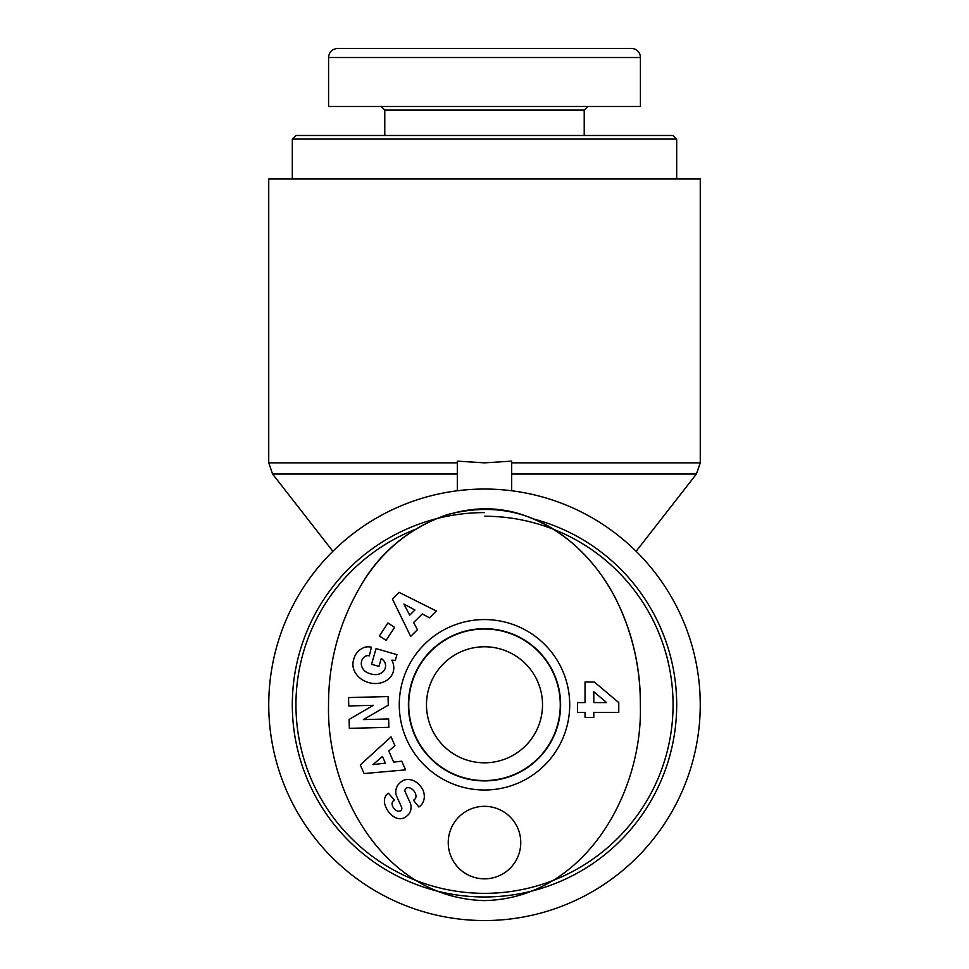 <?xml version="1.0" encoding="UTF-8"?>
<svg xmlns="http://www.w3.org/2000/svg" width="969" height="969" viewBox="0 0 969 969"><rect width="100%" height="100%" fill="white"/><g stroke="black" fill="none" stroke-linecap="round" stroke-linejoin="round"><path stroke-width="1.45" d="M676.689 139.1L673.067 135.478L295.933 135.478L292.311 139.1L676.689 139.1L676.689 178.999M328.576 57.51L328.576 106.469L640.424 106.469L640.424 57.51A9.06 9.06 0 0 0 631.364 48.45L337.575 48.45C332.088 49.019 329.085 52.035 328.539 57.51L640.352 57.51M577.451 48.45L618.767 48.45M405.163 48.45L569.711 48.45M404.909 48.45L348.537 48.45M384.778 135.478L384.778 110.091L584.222 110.091L587.844 106.469M584.222 135.478L584.222 110.091M511.693 462.855L700.26 462.855L700.26 178.999L268.74 178.999L268.74 462.855L457.307 462.855M511.693 490.75L511.693 461.135L484.5 462.855L457.307 461.135L457.307 490.75M484.5 920.55A215.76 215.76 0 0 0 671.347 596.916A215.76 215.76 0 0 0 297.653 596.916A215.76 215.76 0 0 0 484.5 920.55M484.5 762.809A58.019 58.019 0 0 1 434.257 675.781A58.019 58.019 0 0 1 534.743 675.781A58.019 58.019 0 0 1 484.5 762.809M484.5 629.014A75.776 75.776 0 0 1 550.126 742.678A75.776 75.776 0 0 1 418.874 742.678A75.776 75.776 0 0 1 484.5 629.014M484.5 516.235A188.567 188.567 0 0 1 658.314 777.913A188.567 188.567 0 0 1 349.712 836.647A188.567 188.567 0 0 1 415.229 529.413M484.5 512.601A192.189 192.189 0 0 0 310.322 786.029A192.189 192.189 0 0 0 631.752 828.301A192.189 192.189 0 0 0 534.185 519.142M408.688 704.79A75.812 75.812 0 0 1 484.5 628.978A75.812 75.812 0 0 1 560.312 704.79A75.812 75.812 0 0 1 484.5 780.602A75.812 75.812 0 0 1 408.688 704.79M328.539 704.79C326.408 792.254 383.336 897.815 484.294 900.613C585.228 898.251 642.968 792.218 640.352 704.79C641.175 628.772 602.924 543.657 524.689 515.532C463.134 493.463 395.667 528.529 364.102 580.286C340.289 618.525 328.43 660.022 328.539 704.79C326.408 792.254 383.336 897.815 484.294 900.613C585.228 898.251 642.968 792.218 640.352 704.79C640.497 667.895 632.466 632.902 616.26 599.799C606.17 579.716 592.883 562.02 576.41 546.722C539.055 512.674 496.055 501.954 447.424 514.587C412.14 526.809 384.366 548.72 364.102 580.286M585.034 717.508L585.034 712.433L577.451 712.433L577.451 702.586L585.034 702.586L585.034 682.019L594.336 682.019L618.767 702.586L618.767 712.433L593.791 712.433L593.791 717.508L585.034 717.508M394.589 627.343L386.062 640.339L379.388 635.967L387.915 622.97L394.589 627.343M419.868 806.256L418.911 807.02L413.472 800.273L414.684 799.304A7.001 4.651 -128.8 0 0 414.405 791.588A7.001 4.651 -128.8 0 0 406.859 787.858A2.895 2.895 0 0 0 405.163 791.794L410.141 802.804A10.865 10.865 0 0 1 410.977 808.897A14.753 12.561 51.2 0 1 409.463 813.221A11.289 8.745 141.2 0 1 404.206 817.788A14.632 11.156 64.2 0 1 392.542 815.813A69.126 37.609 134.6 0 1 386.086 807.589A14.862 11.131 -136.9 0 1 388.412 793.211L394.407 799.982L393.329 800.854A6.226 4.3 -128.8 0 0 392.954 806.971A6.226 4.3 -128.8 0 0 398.792 811.259A2.895 2.895 0 0 0 401.59 807.165L396.721 796.385A10.865 10.865 0 0 1 396.612 787.688A15.504 13.263 -128.8 0 1 397.52 785.58A11.289 6.94 141.2 0 1 403.588 780.287A15.504 13.215 51.8 0 1 414.344 781.002A16.558 11.531 51.8 0 1 422.787 789.674A15.504 13.203 -129.4 0 1 419.868 806.256M417.445 629.693L410.674 636.391L392.397 598.963L399.058 592.362L436.341 611.003L429.473 617.798L422.302 613.958L413.642 622.51L417.445 629.693M401.735 761.162L405.563 769.87L364.078 773.553L360.298 764.965L391.04 736.828L394.928 745.67L388.775 750.987L393.668 762.131L401.735 761.162M388.278 705.129L363.363 719.604L388.63 718.95L388.848 727.319L349.337 728.349L349.106 719.434L373.392 705.311L348.755 705.953L348.537 697.583L388.048 696.554L388.278 705.129M371.539 664.262L376.069 648.6L396.951 654.644L395.291 660.398L391.803 660.168A20.7 17.163 -163.9 0 1 375.5 683.533A20.7 17.163 -163.9 0 1 353.467 660.325L354.145 657.963A20.712 17.575 -165.8 0 1 365.022 647.171A13.396 13.396 0 0 1 371.369 647.244L369.359 655.856A5.439 5.439 0 0 0 364.259 657.006A12.318 10.15 17.2 0 0 364.744 671.008A11.119 6.214 13.8 0 0 376.735 674.581A12.331 9.872 16.3 0 0 384.705 662.009A16.752 14.038 -55.6 0 0 381.241 658.496L378.952 666.406L371.539 664.262M569.711 704.79A85.211 85.211 0 0 0 441.888 630.989A85.211 85.211 0 0 0 441.888 778.591A85.211 85.211 0 0 0 569.711 704.79M484.5 878.847A36.265 36.265 0 0 1 453.092 824.462A36.265 36.265 0 0 1 515.908 824.462A36.265 36.265 0 0 1 484.5 878.847M606.606 702.586L593.791 691.721L593.791 702.586L606.606 702.586M560.615 704.79A76.115 76.115 0 0 1 446.443 770.706A76.115 76.115 0 0 1 446.443 638.874A76.115 76.115 0 0 1 560.615 704.79M382.452 756.45L372.956 764.65L385.383 763.136L382.452 756.45M414.938 609.998L403.879 604.062L409.742 615.145L414.938 609.998M636.136 551.3L696.42 474.011L511.693 474.011M457.307 474.011L272.58 474.011L268.74 462.855M292.311 139.1L292.311 178.999M384.778 110.091L381.156 106.469M700.26 462.855L696.42 474.011M332.864 551.3L272.58 474.011"/></g></svg>
